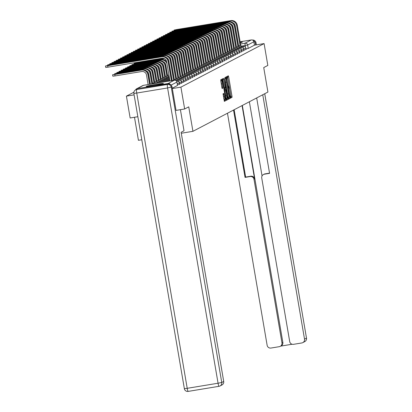 <?xml version="1.0" encoding="UTF-8"?>
<svg xmlns="http://www.w3.org/2000/svg" width="412" height="412" viewBox="0 0 412 412"><rect width="100%" height="100%" fill="white"/><g stroke="black" fill="none" stroke-linecap="round" stroke-linejoin="round"><path stroke-width="0.62" d="M230.375 97.392L230.596 98.097L232.033 97.345L231.982 96.197L228.665 76.807L228.356 75.798L226.914 76.55L227.357 77.961A3.502 0.464 80.6 0 1 227.378 77.956A3.502 0.464 80.6 0 1 228.382 81.185L228.655 82.797A3.502 0.464 80.6 0 1 228.815 86.474L228.66 87.375L229.072 87.983A3.502 0.464 80.6 0 1 229.093 87.972A3.502 0.464 80.6 0 1 230.092 91.201L230.37 92.818A3.502 0.464 80.6 0 1 230.524 96.49L230.375 97.392M240.263 42.74A8.693 0.376 -9.7 0 0 242.261 42.199A8.693 0.376 -9.7 0 0 242.328 42.137A8.693 0.376 -9.7 0 0 240.181 42.251M163.343 83.523A8.693 0.376 -9.7 0 0 163.41 83.461A8.693 0.376 -9.7 0 0 155.345 84.46A8.693 0.376 -9.7 0 0 146.337 86.329A8.693 0.376 -9.7 0 0 146.27 86.391A8.693 0.376 -9.7 0 0 154.33 85.392A8.693 0.376 -9.7 0 0 163.343 83.523M223.067 93.766L224.36 101.362L225.956 100.528L225.905 99.38L222.279 78.98L220.683 79.815L221.852 87.535L222.166 88.544L222.856 88.183L222.248 83.775A2.925 0.386 80.6 0 1 222.13 80.7A2.925 0.386 80.6 0 1 222.969 83.399L225.153 96.166A2.925 0.386 80.6 0 1 225.266 99.24A2.925 0.386 80.6 0 1 224.432 96.542L223.752 93.406L223.067 93.766M264.092 43.584L267.826 65.431L263.732 67.573L267.918 92.051L192.929 131.32L188.742 106.842L184.648 108.984L180.914 87.143L264.092 43.584L254.446 45.176L253.864 41.777L247.643 45.037L241.128 46.206M228.238 98.159L228.552 99.168L230.148 98.334L230.102 97.186L226.471 76.781L224.875 77.616L224.926 78.764L228.238 98.159M226.301 99.956L228.052 99.431L226.461 100.265M222.779 79.531L223.778 79.367L223.464 78.357L222.779 78.718L222.83 79.861L226.456 100.265M223.778 79.367L225.122 87.231L225.436 88.24L225.894 88.003L224.633 78.568L228.052 99.431M137.845 116.709L130.146 117.976L126.412 96.135L133.869 92.231M134.487 117.26L138.427 140.312L141.785 139.756M170.326 84.434A2.23 2.209 -117.6 0 0 168.132 83.497L137.284 88.585A2.23 2.209 -117.6 0 0 135.641 89.857M134.111 94.863L126.412 96.135M184.648 108.984L176.094 110.395M180.914 87.143L172.314 88.559M240.098 41.787L251.31 39.938A2.23 2.209 62.4 0 1 253.864 41.777M192.929 131.32L181.285 133.241M177.402 84.82L179.653 84.336L179.447 83.126L177.196 83.61M179.544 83.698L181.795 83.214L181.589 82.009L179.241 82.503M181.687 82.575L183.943 82.091L183.737 80.886L181.388 81.38M183.829 81.452L186.085 80.968L185.879 79.763L183.531 80.263M185.977 80.33L188.227 79.846L188.021 78.641L185.673 79.14M188.119 79.207L190.37 78.723L190.164 77.518L187.815 78.017M190.262 78.084L192.512 77.6L192.306 76.395L189.958 76.895M192.404 76.962L194.66 76.478L194.449 75.272L192.105 75.772M194.546 75.839L196.802 75.355L196.596 74.15L194.248 74.649M196.689 74.716L198.945 74.237L198.738 73.027L196.39 73.527M198.836 73.594L201.087 73.115L200.881 71.904L198.532 72.404M200.979 72.471L203.229 71.992L203.023 70.782L200.675 71.281M203.121 71.348L205.372 70.869L205.166 69.659L202.817 70.158M205.264 70.231L207.519 69.746L207.313 68.536L204.965 69.036M207.406 69.108L209.662 68.624L209.456 67.413L207.107 67.913M209.553 67.985L211.804 67.501L211.598 66.296L209.25 66.79M211.696 66.862L213.946 66.378L213.74 65.173L211.392 65.668M213.838 65.74L216.089 65.256L215.883 64.051L213.534 64.55M215.981 64.617L218.231 64.133L218.025 62.928L215.682 63.427M218.123 63.494L220.379 63.01L220.173 61.805L217.824 62.305M220.266 62.372L222.521 61.888L222.315 60.682L219.967 61.182M222.413 61.249L224.664 60.765L224.458 59.56L222.109 60.059M224.555 60.126L226.806 59.642L226.6 58.437L224.252 58.937M226.698 59.004L228.948 58.525L228.742 57.314L226.394 57.814M228.84 57.881L231.096 57.402L230.89 56.192L228.542 56.691M230.983 56.758L233.238 56.279L233.032 55.069L230.684 55.569M233.13 55.635L235.381 55.157L235.175 53.946L232.826 54.446M235.273 54.518L237.523 54.034L237.317 52.824L234.969 53.323M237.415 53.395L239.666 52.911L239.46 51.701L237.111 52.2M239.557 52.273L241.808 51.788L241.602 50.578L239.259 51.078M241.7 51.15L243.956 50.666L243.75 49.461L241.401 49.955M243.842 50.027L246.098 49.543L245.892 48.338L243.543 48.832M172.257 88.214L177.49 85.449M254.446 45.176L248.225 48.436L245.99 48.904M227.965 79.248L227.419 76.287M230.457 97.783L230.941 97.526L230.627 94.837M229.675 89.265L228.918 84.815M225.786 78.501L225.539 77.271M228.397 98.859L229.062 98.514L228.964 97.103M229.742 96.902L226.801 79.073L226.379 78.471A3.502 0.464 80.6 0 0 226.538 82.148L228.526 93.781A3.502 0.464 80.6 0 0 229.53 97.011A3.502 0.464 80.6 0 0 229.546 97.005L229.742 96.902M225.189 80.309A3.502 0.464 80.6 0 1 225.292 78.651L226.574 78.373M227.851 95.898A3.502 0.464 80.6 0 0 228.439 97.191A3.502 0.464 80.6 0 0 228.459 97.186L229.51 97.011M224.277 88.348L225.431 88.24L224.344 88.42M225.173 88.281L225.405 89.631M226.863 98.169L226.914 98.463L228.006 98.283M226.518 95.393A2.925 0.386 80.6 0 0 227.357 98.092A2.925 0.386 80.6 0 0 227.239 95.012L226.152 89.507L225.699 89.744L225.75 90.892L226.518 95.393L225.508 95.558M225.812 97.32A2.925 0.386 80.6 0 0 226.265 98.272L227.357 98.092M225.076 89.687L226.152 89.507L224.571 90.058M226.96 99.611L226.914 98.463M223.726 98.473A2.925 0.386 80.6 0 0 224.18 99.421L225.266 99.24M222.13 80.7L221.043 80.881A2.925 0.386 80.6 0 0 220.93 82.127M221.61 80.788L221.342 79.465M224.205 101.053L224.864 100.708L224.777 99.323M218.221 49.291A2.23 0.294 80.6 0 0 218.169 50.109M213.313 36.302A4.182 4.141 62.4 0 1 213.689 36.591M216.295 38.043A5.629 5.572 -117.6 0 0 215.97 37.245M215.924 35.859A5.629 5.572 -117.6 0 0 215.574 35.468M241.278 46.85A2.23 0.294 80.6 0 0 240.737 45.305A2.23 0.294 80.6 0 0 240.721 45.31L237.271 25.235A5.629 5.572 -117.6 0 0 230.818 20.6L176.913 29.494L174.07 30.091L176.279 29.824L176.372 30.354M238.543 46.35A2.23 0.294 -99.4 0 1 238.636 45.897L240.072 45.655L236.637 25.565A5.629 5.572 -117.6 0 0 230.184 20.93L176.279 29.824M232.785 22.66A4.182 4.141 62.4 0 1 235.221 25.802L238.656 45.886M240.072 45.655L240.052 45.665A2.23 0.294 80.6 0 0 240.016 47.061M216.079 50.413A2.23 0.294 80.6 0 0 216.027 51.232M211.171 37.42A4.182 4.141 62.4 0 1 211.547 37.713M214.152 39.166A5.629 5.572 -117.6 0 0 213.828 38.362M213.782 36.982A5.629 5.572 -117.6 0 0 213.431 36.591M213.931 51.536A2.23 0.294 80.6 0 0 213.885 52.355M209.028 38.543A4.182 4.141 62.4 0 1 209.404 38.836M212.01 40.288A5.629 5.572 -117.6 0 0 211.686 39.485M211.634 38.105A5.629 5.572 -117.6 0 0 211.289 37.713M242.065 105.59L254.611 178.983L254.003 179.302L281.963 342.846L282.843 342.387A3.342 3.311 62.4 0 1 281.123 345.889L280.242 346.348A3.342 3.311 -117.6 0 0 281.963 342.846M254.003 179.302A3.342 3.311 -117.6 0 0 250.172 176.547L250.779 176.228A3.342 3.311 62.4 0 1 254.611 178.983M233.537 110.05L245.047 177.392L250.172 176.547M227.47 113.233L267.136 345.292A3.342 3.311 -117.6 0 0 270.967 348.047L279.254 346.683A3.342 3.311 -117.6 0 0 280.242 346.348M263.464 174.523L264.066 174.204A3.342 3.311 62.4 0 1 265.055 173.874L264.452 174.188A3.342 3.311 -117.6 0 0 261.744 178.025L289.703 341.569A3.342 3.311 -117.6 0 0 293.535 344.324L301.821 342.959A3.342 3.311 -117.6 0 0 304.525 339.122L306.492 338.098L264.72 93.725M280.654 346.132L292.103 344.247M264.452 174.188L269.577 173.344L256.686 97.932M262.753 94.755L304.525 339.122M256.367 44.862L256.022 42.833L255.28 43.219L255.579 44.99M255.28 43.219A3.342 3.311 -117.6 0 0 253.401 40.742M242.338 105.446L282.843 342.387M262.053 175.96L249.368 101.764M265.055 173.874L269.541 173.133M234.145 109.736L245.655 177.078L250.779 176.228M245.655 177.078L245.047 177.392M180.415 109.685L184.02 130.758L181.12 132.278L223.711 381.445A3.342 3.311 62.4 0 1 221.991 384.942L220.029 385.972A3.342 3.311 -117.6 0 0 221.749 382.47L223.711 381.445M168.184 84.063L136.593 89.543L167.442 84.455L168.184 84.063A3.342 3.311 62.4 0 1 172.02 86.819L176.053 110.416M184.36 388.64L133.859 93.4A3.342 3.342 0 0 1 135.605 89.873A3.342 3.311 -117.6 0 0 133.885 93.375L136.743 93.05L187.213 388.315L218.066 383.227L167.591 87.962L136.743 93.05A3.342 0.443 80.6 0 1 136.593 89.543A3.342 3.311 -117.6 0 0 135.605 89.873L136.346 89.486A3.342 3.311 62.4 0 1 137.335 89.157M239.135 47.972A2.23 0.294 80.6 0 0 238.594 46.427A2.23 0.294 80.6 0 0 238.579 46.432L235.128 26.358A5.629 5.572 -117.6 0 0 228.675 21.723L174.77 30.617L171.928 31.214L174.137 30.946L174.23 31.477M236.4 47.473A2.23 0.294 -99.4 0 1 236.488 47.02L237.93 46.772L234.495 26.687A5.629 5.572 -117.6 0 0 228.042 22.052L174.137 30.946M230.643 23.783A4.182 4.141 62.4 0 1 233.079 26.924L236.509 47.009M237.93 46.772L237.909 46.788A2.23 0.294 80.6 0 0 237.873 48.183M236.993 49.095A2.23 0.294 80.6 0 0 236.447 47.55L232.981 27.48A5.629 5.572 -117.6 0 0 226.528 22.845L172.628 31.739L169.785 32.337L171.995 32.069L172.082 32.594M234.258 48.595A2.23 0.294 -99.4 0 1 234.346 48.142L235.782 47.895L232.353 27.81A5.629 5.572 -117.6 0 0 225.9 23.175L171.995 32.069M228.495 24.905A4.182 4.141 62.4 0 1 230.931 28.042L234.366 48.132M235.782 47.895L235.762 47.91A2.23 0.294 80.6 0 0 235.731 49.301M211.789 52.659A2.23 0.294 80.6 0 0 211.742 53.478M206.886 39.665A4.182 4.141 62.4 0 1 207.262 39.959M209.868 41.411A5.629 5.572 -117.6 0 0 209.538 40.608M209.492 39.228A5.629 5.572 -117.6 0 0 209.142 38.836M209.646 53.781A2.23 0.294 80.6 0 0 209.595 54.6M204.743 40.788A4.182 4.141 62.4 0 1 205.114 41.082M207.725 42.534A5.629 5.572 -117.6 0 0 207.396 41.73M207.349 40.35A5.629 5.572 -117.6 0 0 206.999 39.959M207.504 54.904A2.23 0.294 80.6 0 0 207.452 55.723M202.596 41.911A4.182 4.141 62.4 0 1 202.972 42.204M205.578 43.657A5.629 5.572 -117.6 0 0 205.253 42.853M205.207 41.473A5.629 5.572 -117.6 0 0 204.857 41.082M234.85 50.218A2.23 0.294 80.6 0 0 234.304 48.673L230.838 28.603A5.629 5.572 -117.6 0 0 224.386 23.968L170.486 32.862L167.643 33.46L169.852 33.192L169.94 33.717M232.116 49.718A2.23 0.294 -99.4 0 1 232.203 49.265L233.64 49.018L230.205 28.933A5.629 5.572 -117.6 0 0 223.757 24.298L169.852 33.192M226.353 26.028A4.182 4.141 62.4 0 1 228.789 29.164L232.224 49.255L233.619 49.028A2.23 0.294 80.6 0 0 233.589 50.424M232.703 51.34A2.23 0.294 80.6 0 0 232.162 49.795L228.696 29.726A5.629 5.572 -117.6 0 0 222.243 25.091L168.338 33.985L165.495 34.582L167.71 34.314L167.797 34.84M229.968 50.841A2.23 0.294 -99.4 0 1 230.061 50.388L231.498 50.14L228.063 30.055A5.629 5.572 -117.6 0 0 221.61 25.42L167.71 34.314M224.21 27.151A4.182 4.141 62.4 0 1 226.646 30.287L230.081 50.377M231.498 50.14L231.477 50.151A2.23 0.294 80.6 0 0 231.446 51.546M230.56 52.463A2.23 0.294 80.6 0 0 230.02 50.918A2.23 0.294 80.6 0 0 230.009 50.923L226.554 30.849A5.629 5.572 -117.6 0 0 220.101 26.213L166.196 35.108L163.353 35.705L165.562 35.437L165.655 35.962M227.826 51.964A2.23 0.294 -99.4 0 1 227.918 51.51L229.355 51.263L225.92 31.178A5.629 5.572 -117.6 0 0 219.467 26.543L165.562 35.437M222.068 28.273A4.182 4.141 62.4 0 1 224.504 31.41L227.939 51.5M229.355 51.263L229.335 51.273A2.23 0.294 80.6 0 0 229.299 52.669M205.361 56.027A2.23 0.294 80.6 0 0 205.31 56.846M200.453 43.033A4.182 4.141 62.4 0 1 200.829 43.327M203.435 44.779A5.629 5.572 -117.6 0 0 203.111 43.976M203.065 42.596A5.629 5.572 -117.6 0 0 202.714 42.204M228.418 53.586A2.23 0.294 80.6 0 0 227.877 52.041A2.23 0.294 80.6 0 0 227.862 52.046L224.411 31.971A5.629 5.572 -117.6 0 0 217.958 27.336L164.053 36.23L161.21 36.828L163.42 36.56L163.513 37.085M225.683 53.086A2.23 0.294 -99.4 0 1 225.771 52.633L227.213 52.386L223.778 32.301A5.629 5.572 -117.6 0 0 217.325 27.666L163.42 36.56M219.926 29.396A4.182 4.141 62.4 0 1 222.362 32.533L225.791 52.623M227.213 52.386L227.192 52.396A2.23 0.294 80.6 0 0 227.156 53.792M203.214 57.15A2.23 0.294 80.6 0 0 203.168 57.968M198.311 44.156A4.182 4.141 62.4 0 1 198.687 44.45M201.293 45.902A5.629 5.572 -117.6 0 0 200.968 45.099M200.922 43.718A5.629 5.572 -117.6 0 0 200.572 43.327M226.276 54.708A2.23 0.294 80.6 0 0 225.735 53.163L222.264 33.089A5.629 5.572 -117.6 0 0 215.816 28.459L161.911 37.348L159.068 37.945L161.277 37.683L161.37 38.208M223.541 54.209A2.23 0.294 -99.4 0 1 223.628 53.756L225.065 53.509L221.635 33.424A5.629 5.572 -117.6 0 0 215.182 28.788L161.277 37.683M217.783 30.519A4.182 4.141 62.4 0 1 220.219 33.655L223.649 53.74M223.628 53.756L225.045 53.519A2.23 0.294 80.6 0 0 225.014 54.914M201.071 58.272A2.23 0.294 80.6 0 0 201.025 59.091M196.169 45.279A4.182 4.141 62.4 0 1 196.545 45.572M199.15 47.025A5.629 5.572 -117.6 0 0 198.826 46.221M198.775 44.841A5.629 5.572 -117.6 0 0 198.424 44.45M224.133 55.831A2.23 0.294 80.6 0 0 223.587 54.286L220.121 34.211A5.629 5.572 -117.6 0 0 213.668 29.576L159.768 38.471L156.926 39.068L159.135 38.805L159.223 39.331M221.398 55.332A2.23 0.294 -99.4 0 1 221.486 54.873L222.923 54.631L219.493 34.546A5.629 5.572 -117.6 0 0 213.04 29.911L159.135 38.805M215.636 31.642A4.182 4.141 62.4 0 1 218.072 34.778L221.507 54.863M222.923 54.631L222.902 54.642A2.23 0.294 80.6 0 0 222.871 56.037M198.929 59.395A2.23 0.294 80.6 0 0 198.878 60.214M194.026 46.401A4.182 4.141 62.4 0 1 194.402 46.695M197.008 48.147A5.629 5.572 -117.6 0 0 196.678 47.344M196.632 45.959A5.629 5.572 -117.6 0 0 196.282 45.572M221.986 56.954A2.23 0.294 80.6 0 0 221.445 55.409A2.23 0.294 80.6 0 0 221.435 55.414L217.979 35.334A5.629 5.572 -117.6 0 0 211.526 30.699L157.621 39.593L154.778 40.191L156.993 39.928L157.08 40.453M219.256 56.454A2.23 0.294 -99.4 0 1 219.344 55.996L220.78 55.754L217.345 35.669A5.629 5.572 -117.6 0 0 210.898 31.034L156.993 39.928M213.493 32.764A4.182 4.141 62.4 0 1 215.929 35.901L219.364 55.986M220.78 55.754L220.76 55.764A2.23 0.294 80.6 0 0 220.729 57.16M196.787 60.518A2.23 0.294 80.6 0 0 196.735 61.337M191.884 47.524A4.182 4.141 62.4 0 1 192.255 47.818M194.866 49.265A5.629 5.572 -117.6 0 0 194.536 48.467M194.49 47.081A5.629 5.572 -117.6 0 0 194.14 46.695M219.843 58.077A2.23 0.294 80.6 0 0 219.302 56.532A2.23 0.294 80.6 0 0 219.292 56.532L215.837 36.457A5.629 5.572 -117.6 0 0 209.384 31.822L155.478 40.716L152.636 41.313L154.85 41.051L154.938 41.576M217.109 57.577A2.23 0.294 -99.4 0 1 217.201 57.119L218.638 56.877L215.203 36.792A5.629 5.572 -117.6 0 0 208.75 32.157L154.85 41.051M211.351 33.887A4.182 4.141 62.4 0 1 213.787 37.023L217.222 57.108M218.638 56.877L218.618 56.887A2.23 0.294 80.6 0 0 218.587 58.283M194.644 61.64A2.23 0.294 80.6 0 0 194.593 62.459M189.736 48.647A4.182 4.141 62.4 0 1 190.112 48.94M192.718 50.388A5.629 5.572 -117.6 0 0 192.394 49.589M192.347 48.204A5.629 5.572 -117.6 0 0 191.997 47.813M217.701 59.194A2.23 0.294 80.6 0 0 217.16 57.654L213.694 37.58A5.629 5.572 -117.6 0 0 207.241 32.945L153.336 41.839L150.493 42.436L152.703 42.168L152.795 42.699M214.966 58.695A2.23 0.294 -99.4 0 1 215.059 58.241L216.496 57.999L213.061 37.909A5.629 5.572 -117.6 0 0 206.608 33.274L152.703 42.168M209.208 35.005A4.182 4.141 62.4 0 1 211.644 38.146L215.079 58.231M216.496 57.999L216.475 58.01A2.23 0.294 80.6 0 0 216.439 59.405M192.502 62.758A2.23 0.294 80.6 0 0 192.45 63.577M187.594 49.77A4.182 4.141 62.4 0 1 187.97 50.063M190.576 51.51A5.629 5.572 -117.6 0 0 190.251 50.712M190.205 49.327A5.629 5.572 -117.6 0 0 189.855 48.935M215.558 60.317A2.23 0.294 80.6 0 0 215.018 58.777L211.552 38.702A5.629 5.572 -117.6 0 0 205.099 34.067L151.194 42.961L148.351 43.559L150.56 43.291L150.653 43.821M212.824 59.817A2.23 0.294 -99.4 0 1 212.911 59.364L214.353 59.122L210.918 39.032A5.629 5.572 -117.6 0 0 204.465 34.397L150.56 43.291M207.066 36.127A4.182 4.141 62.4 0 1 209.502 39.269L212.932 59.354M212.911 59.364L214.333 59.132A2.23 0.294 80.6 0 0 214.297 60.528M190.354 63.881A2.23 0.294 80.6 0 0 190.308 64.699M185.452 50.892A4.182 4.141 62.4 0 1 185.827 51.181M188.433 52.633A5.629 5.572 -117.6 0 0 188.109 51.835M188.057 50.449A5.629 5.572 -117.6 0 0 187.712 50.058M213.416 61.44A2.23 0.294 80.6 0 0 212.87 59.895A2.23 0.294 80.6 0 0 212.86 59.9L209.404 39.825A5.629 5.572 -117.6 0 0 202.956 35.19L149.051 44.084L146.208 44.681L148.418 44.414L148.511 44.944M210.681 60.94A2.23 0.294 -99.4 0 1 210.769 60.487L212.206 60.245L208.776 40.155A5.629 5.572 -117.6 0 0 202.323 35.52L148.418 44.414M204.918 37.25A4.182 4.141 62.4 0 1 207.36 40.391L210.79 60.476M212.206 60.245L212.185 60.255A2.23 0.294 80.6 0 0 212.154 61.651M188.212 65.003A2.23 0.294 80.6 0 0 188.166 65.822M183.309 52.015A4.182 4.141 62.4 0 1 183.685 52.303M186.291 53.756A5.629 5.572 -117.6 0 0 185.961 52.957M185.915 51.572A5.629 5.572 -117.6 0 0 185.565 51.181M211.274 62.562A2.23 0.294 80.6 0 0 210.728 61.017A2.23 0.294 80.6 0 0 210.717 61.022L207.262 40.948A5.629 5.572 -117.6 0 0 200.809 36.313L146.909 45.207L144.066 45.804L146.275 45.536L146.363 46.067M208.539 62.063A2.23 0.294 -99.4 0 1 208.627 61.609L210.063 61.367L206.628 41.277A5.629 5.572 -117.6 0 0 200.18 36.642L146.275 45.536M202.776 38.373A4.182 4.141 62.4 0 1 205.212 41.514L208.647 61.599M210.063 61.367L210.043 61.378A2.23 0.294 80.6 0 0 210.012 62.773M186.07 66.126A2.23 0.294 80.6 0 0 186.018 66.945M181.167 53.138A4.182 4.141 62.4 0 1 181.543 53.426M184.149 54.878A5.629 5.572 -117.6 0 0 183.819 54.075M183.773 52.695A5.629 5.572 -117.6 0 0 183.422 52.303M209.126 63.685A2.23 0.294 80.6 0 0 208.585 62.14L205.119 42.07A5.629 5.572 -117.6 0 0 198.666 37.435L144.761 46.329L141.919 46.927L144.133 46.659L144.221 47.189M206.391 63.185A2.23 0.294 -99.4 0 1 206.484 62.732L207.921 62.49L204.486 42.4A5.629 5.572 -117.6 0 0 198.033 37.765L144.133 46.659M200.634 39.495A4.182 4.141 62.4 0 1 203.07 42.637L206.505 62.722M207.921 62.49L207.9 62.5A2.23 0.294 80.6 0 0 207.869 63.896M183.927 67.249A2.23 0.294 80.6 0 0 183.876 68.068M179.019 54.255A4.182 4.141 62.4 0 1 179.395 54.549M182.001 56.001A5.629 5.572 -117.6 0 0 181.677 55.198M181.63 53.818A5.629 5.572 -117.6 0 0 181.28 53.426M206.984 64.808A2.23 0.294 80.6 0 0 206.443 63.263L202.977 43.193A5.629 5.572 -117.6 0 0 196.524 38.558L142.619 47.452L139.776 48.05L141.986 47.782L142.078 48.307M204.249 64.308A2.23 0.294 -99.4 0 1 204.342 63.855L205.779 63.608L202.344 43.523A5.629 5.572 -117.6 0 0 195.891 38.888L141.986 47.782M198.491 40.618A4.182 4.141 62.4 0 1 200.927 43.754L204.362 63.845M205.779 63.608L205.758 63.623A2.23 0.294 80.6 0 0 205.722 65.014M181.785 68.371A2.23 0.294 80.6 0 0 181.733 69.19M176.877 55.378A4.182 4.141 62.4 0 1 177.253 55.672M179.859 57.124A5.629 5.572 -117.6 0 0 179.534 56.32M179.488 54.94A5.629 5.572 -117.6 0 0 179.138 54.549M204.841 65.93A2.23 0.294 80.6 0 0 204.3 64.385A2.23 0.294 80.6 0 0 204.285 64.39L200.835 44.316A5.629 5.572 -117.6 0 0 194.382 39.681L140.477 48.575L137.634 49.172L139.843 48.904L139.936 49.43M202.107 65.431A2.23 0.294 -99.4 0 1 202.194 64.978L203.636 64.73L200.201 44.645A5.629 5.572 -117.6 0 0 193.748 40.01L139.843 48.904M196.349 41.741A4.182 4.141 62.4 0 1 198.785 44.877L202.215 64.967M203.636 64.73L203.616 64.741A2.23 0.294 80.6 0 0 203.58 66.136M179.637 69.494A2.23 0.294 80.6 0 0 179.591 70.313M174.734 56.501A4.182 4.141 62.4 0 1 175.11 56.794M177.716 58.246A5.629 5.572 -117.6 0 0 177.392 57.443M177.345 56.063A5.629 5.572 -117.6 0 0 176.995 55.672M202.699 67.053A2.23 0.294 80.6 0 0 202.158 65.508A2.23 0.294 80.6 0 0 202.143 65.513L198.687 45.438A5.629 5.572 -117.6 0 0 192.239 40.803L138.334 49.697L135.491 50.295L137.701 50.027L137.793 50.552M199.964 66.553A2.23 0.294 -99.4 0 1 200.052 66.1L201.489 65.853L198.059 45.768A5.629 5.572 -117.6 0 0 191.606 41.133L137.701 50.027M194.207 42.863A4.182 4.141 62.4 0 1 196.642 46L200.072 66.09M201.489 65.853L201.468 65.863A2.23 0.294 80.6 0 0 201.437 67.259M177.495 70.617A2.23 0.294 80.6 0 0 177.448 71.436M172.592 57.623A4.182 4.141 62.4 0 1 172.968 57.917M175.574 59.369A5.629 5.572 -117.6 0 0 175.249 58.566M175.198 57.186A5.629 5.572 -117.6 0 0 174.848 56.794M200.556 68.176A2.23 0.294 80.6 0 0 200.011 66.631L196.545 46.561A5.629 5.572 -117.6 0 0 190.092 41.926L136.192 50.82L133.349 51.418L135.558 51.15L135.646 51.675M197.822 67.676A2.23 0.294 -99.4 0 1 197.909 67.223L199.346 66.976L195.916 46.891A5.629 5.572 -117.6 0 0 189.463 42.256L135.558 51.15M192.059 43.986A4.182 4.141 62.4 0 1 194.495 47.123L197.93 67.213M199.346 66.976L199.326 66.986A2.23 0.294 80.6 0 0 199.295 68.382M175.352 71.74A2.23 0.294 80.6 0 0 175.301 72.558M170.45 58.746A4.182 4.141 62.4 0 1 170.826 59.04M173.431 60.492A5.629 5.572 -117.6 0 0 173.102 59.689M173.055 58.308A5.629 5.572 -117.6 0 0 172.705 57.917M198.409 69.298A2.23 0.294 80.6 0 0 197.868 67.753L194.402 47.684A5.629 5.572 -117.6 0 0 187.949 43.049L134.044 51.943L131.201 52.54L133.416 52.273L133.503 52.798M195.679 68.799A2.23 0.294 -99.4 0 1 195.767 68.346L197.204 68.098L193.769 48.013A5.629 5.572 -117.6 0 0 187.321 43.378L133.416 52.273M189.917 45.109A4.182 4.141 62.4 0 1 192.352 48.245L195.788 68.335L197.183 68.109A2.23 0.294 80.6 0 0 197.152 69.504M137.428 62.3L138.37 62.155L138.463 62.681M173.21 72.862A2.23 0.294 80.6 0 0 173.158 73.681M168.307 59.869A4.182 4.141 62.4 0 1 168.678 60.162M162.107 58.236L138.37 62.155M171.289 61.615A5.629 5.572 -117.6 0 0 170.959 60.811M170.913 59.431A5.629 5.572 -117.6 0 0 170.563 59.04M196.267 70.421A2.23 0.294 80.6 0 0 195.726 68.876L192.26 48.801A5.629 5.572 -117.6 0 0 185.807 44.172L131.902 53.06L129.059 53.658L131.274 53.395L131.361 53.921M193.532 69.922A2.23 0.294 -99.4 0 1 193.625 69.468L195.061 69.221L191.626 49.136A5.629 5.572 -117.6 0 0 185.173 44.501L131.274 53.395M187.774 46.232A4.182 4.141 62.4 0 1 190.21 49.368L193.645 69.453M195.061 69.221L195.041 69.231A2.23 0.294 80.6 0 0 195.01 70.627M163.991 58.489A5.629 5.572 -117.6 0 0 163.513 58.545L136.861 62.943L134.018 63.541L136.228 63.278L136.321 63.803M171.068 73.985A2.23 0.294 80.6 0 0 171.016 74.804M165.48 60.61A4.182 4.141 62.4 0 1 166.536 61.285M164.785 58.895A5.629 5.572 -117.6 0 0 162.879 58.88L136.228 63.278M169.141 62.737A5.629 5.572 -117.6 0 0 168.817 61.934M168.771 60.554A5.629 5.572 -117.6 0 0 168.42 60.162M194.124 71.544A2.23 0.294 80.6 0 0 193.583 69.999A2.23 0.294 80.6 0 0 193.568 70.004L190.117 49.924A5.629 5.572 -117.6 0 0 183.664 45.289L129.759 54.183L126.917 54.781L129.126 54.518L129.219 55.043M191.389 71.044A2.23 0.294 -99.4 0 1 191.482 70.591L192.919 70.344L189.484 50.259A5.629 5.572 -117.6 0 0 183.031 45.624L129.126 54.518M185.632 47.354A4.182 4.141 62.4 0 1 188.068 50.491L191.503 70.576M192.919 70.344L192.898 70.354A2.23 0.294 80.6 0 0 192.862 71.75M166.628 61.671A5.629 5.572 -117.6 0 0 161.37 59.668L134.719 64.066L131.876 64.663L134.085 64.401L134.178 64.926M168.925 75.108A2.23 0.294 80.6 0 0 168.92 76.467M167.447 75.762A2.23 0.294 -99.4 0 1 167.535 75.308L168.915 75.072M163.337 61.733A4.182 4.141 62.4 0 1 165.773 64.869L167.555 75.298M166.999 63.86A5.629 5.572 -117.6 0 0 160.737 60.003L134.085 64.401M191.982 72.666A2.23 0.294 80.6 0 0 191.441 71.121A2.23 0.294 80.6 0 0 191.425 71.127L187.975 51.047A5.629 5.572 -117.6 0 0 181.522 46.412L127.617 55.306L124.774 55.903L126.984 55.641L127.076 56.166M189.247 72.167A2.23 0.294 -99.4 0 1 189.335 71.709L190.777 71.467L187.342 51.382A5.629 5.572 -117.6 0 0 180.889 46.747L126.984 55.641M183.489 48.477A4.182 4.141 62.4 0 1 185.925 51.613L189.355 71.698M190.777 71.467L190.756 71.477A2.23 0.294 80.6 0 0 190.72 72.873M168.034 77.384A2.23 0.294 80.6 0 0 167.493 75.839A2.23 0.294 80.6 0 0 167.483 75.844L165.681 65.426A5.629 5.572 -117.6 0 0 159.228 60.791L132.576 65.189L129.734 65.786L131.943 65.523L132.031 66.049M165.305 76.884A2.23 0.294 -99.4 0 1 165.392 76.431L166.829 76.184L165.047 65.76A5.629 5.572 -117.6 0 0 158.594 61.125L131.943 65.523M166.829 76.184L166.808 76.194A2.23 0.294 80.6 0 0 166.778 77.59M161.195 62.856A4.182 4.141 62.4 0 1 163.631 65.992L165.413 76.421M189.839 73.789A2.23 0.294 80.6 0 0 189.293 72.244L185.827 52.169A5.629 5.572 -117.6 0 0 179.38 47.535L125.475 56.429L122.632 57.026L124.841 56.763L124.934 57.289M187.105 73.29A2.23 0.294 -99.4 0 1 187.192 72.831L188.629 72.589L185.199 52.504A5.629 5.572 -117.6 0 0 178.746 47.869L124.841 56.763M181.342 49.6A4.182 4.141 62.4 0 1 183.783 52.736L187.213 72.821L188.608 72.6A2.23 0.294 80.6 0 0 188.578 73.995M165.892 78.507A2.23 0.294 80.6 0 0 165.351 76.962L163.538 66.548A5.629 5.572 -117.6 0 0 157.085 61.913L130.429 66.311L127.586 66.909L129.801 66.641L129.888 67.171M163.157 78.007A2.23 0.294 -99.4 0 1 163.25 77.554L164.687 77.307L162.905 66.883A5.629 5.572 -117.6 0 0 156.452 62.248L129.801 66.641M164.687 77.307L164.666 77.317A2.23 0.294 80.6 0 0 164.635 78.713M159.053 63.978A4.182 4.141 62.4 0 1 161.489 67.115L163.27 77.544M187.697 74.907A2.23 0.294 80.6 0 0 187.151 73.367L183.685 53.292A5.629 5.572 -117.6 0 0 177.232 48.657L123.332 57.551L120.489 58.149L122.699 57.881L122.786 58.411M184.962 74.407A2.23 0.294 -99.4 0 1 185.05 73.954L186.487 73.712L183.052 53.622A5.629 5.572 -117.6 0 0 176.604 48.992L122.699 57.881M179.199 50.722A4.182 4.141 62.4 0 1 181.635 53.859L185.07 73.944M186.487 73.712L186.466 73.722A2.23 0.294 80.6 0 0 186.435 75.118M163.749 79.629A2.23 0.294 80.6 0 0 163.209 78.084A2.23 0.294 80.6 0 0 163.193 78.089L161.391 67.671A5.629 5.572 -117.6 0 0 154.938 63.036L128.286 67.434L125.444 68.031L127.658 67.764L127.746 68.294M161.015 79.13A2.23 0.294 -99.4 0 1 161.107 78.677L162.544 78.429L160.762 68.001A5.629 5.572 -117.6 0 0 154.309 63.366L127.658 67.764M156.905 65.096A4.182 4.141 62.4 0 1 159.341 68.237L161.128 78.666L162.524 78.44A2.23 0.294 80.6 0 0 162.488 79.835M185.549 76.029A2.23 0.294 80.6 0 0 185.009 74.49A2.23 0.294 80.6 0 0 184.998 74.49L181.543 54.415A5.629 5.572 -117.6 0 0 175.09 49.78L121.185 58.674L118.342 59.271L120.556 59.004L120.644 59.534M182.815 75.53A2.23 0.294 -99.4 0 1 182.907 75.077L184.344 74.835L180.909 54.745A5.629 5.572 -117.6 0 0 174.456 50.109L120.556 59.004M177.057 51.84A4.182 4.141 62.4 0 1 179.493 54.981L182.928 75.066M184.344 74.835L184.324 74.845A2.23 0.294 80.6 0 0 184.293 76.241M161.607 80.752A2.23 0.294 80.6 0 0 161.066 79.207A2.23 0.294 80.6 0 0 161.051 79.212L159.248 68.794A5.629 5.572 -117.6 0 0 152.795 64.159L126.144 68.557L123.301 69.154L125.511 68.886L125.603 69.417M158.872 80.252A2.23 0.294 -99.4 0 1 158.96 79.799L160.402 79.552L158.615 69.123A5.629 5.572 -117.6 0 0 152.167 64.488L125.511 68.886M160.402 79.552L160.381 79.562A2.23 0.294 80.6 0 0 160.345 80.958M154.763 66.219A4.182 4.141 62.4 0 1 157.199 69.36L158.981 79.789M183.407 77.152A2.23 0.294 80.6 0 0 182.866 75.607A2.23 0.294 80.6 0 0 182.856 75.612L179.4 55.538A5.629 5.572 -117.6 0 0 172.947 50.903L119.042 59.797L116.199 60.394L118.409 60.126L118.502 60.657M180.672 76.653A2.23 0.294 -99.4 0 1 180.765 76.199L182.202 75.957L178.767 55.867A5.629 5.572 -117.6 0 0 172.314 51.232L118.409 60.126M174.915 52.963A4.182 4.141 62.4 0 1 177.351 56.104L180.786 76.189M182.202 75.957L182.181 75.968A2.23 0.294 80.6 0 0 182.145 77.363M159.465 81.875A2.23 0.294 80.6 0 0 158.919 80.33A2.23 0.294 80.6 0 0 158.908 80.335L157.106 69.916A5.629 5.572 -117.6 0 0 150.653 65.281L124.002 69.68L121.159 70.277L123.368 70.009L123.461 70.54M156.73 81.375A2.23 0.294 -99.4 0 1 156.817 80.922L158.254 80.675L156.472 70.246A5.629 5.572 -117.6 0 0 150.02 65.611L123.368 70.009M158.254 80.675L158.234 80.685A2.23 0.294 80.6 0 0 158.203 82.081M152.62 67.341A4.182 4.141 62.4 0 1 155.056 70.483L156.838 80.906M181.265 78.275A2.23 0.294 80.6 0 0 180.724 76.73L177.258 56.66A5.629 5.572 -117.6 0 0 170.805 52.025L116.9 60.919L114.057 61.517L116.266 61.249L116.359 61.779M178.53 77.775A2.23 0.294 -99.4 0 1 178.617 77.322L180.059 77.08L176.624 56.99A5.629 5.572 -117.6 0 0 170.171 52.355L116.266 61.249M172.772 54.085A4.182 4.141 62.4 0 1 175.208 57.227L178.638 77.312M180.059 77.08L180.039 77.09A2.23 0.294 80.6 0 0 180.003 78.486M157.322 82.997A2.23 0.294 80.6 0 0 156.776 81.452L154.963 71.039A5.629 5.572 -117.6 0 0 148.511 66.404L121.859 70.802L119.016 71.4L121.226 71.132L121.319 71.662M154.588 82.498A2.23 0.294 -99.4 0 1 154.675 82.04L156.112 81.797L154.33 71.369A5.629 5.572 -117.6 0 0 147.877 66.734L121.226 71.132M156.112 81.797L156.091 81.808A2.23 0.294 80.6 0 0 156.06 83.203M150.478 68.464A4.182 4.141 62.4 0 1 152.914 71.606L154.696 82.029M179.122 79.398A2.23 0.294 80.6 0 0 178.581 77.853A2.23 0.294 80.6 0 0 178.566 77.858L175.11 57.783A5.629 5.572 -117.6 0 0 168.662 53.148L114.757 62.042L111.915 62.639L114.124 62.372L114.217 62.902M176.388 78.898A2.23 0.294 -99.4 0 1 176.475 78.445L177.912 78.203L174.482 58.113A5.629 5.572 -117.6 0 0 168.029 53.478L114.124 62.372M170.63 55.208A4.182 4.141 62.4 0 1 173.066 58.349L176.496 78.435M177.912 78.203L177.891 78.213A2.23 0.294 80.6 0 0 177.86 79.609M155.015 83.425A2.23 0.294 80.6 0 0 154.634 82.575L152.821 72.162A5.629 5.572 -117.6 0 0 146.368 67.527L119.717 71.925L116.874 72.522L119.083 72.255L119.171 72.78M152.44 83.621A2.23 0.294 -99.4 0 1 152.533 83.162L153.97 82.92L152.188 72.491A5.629 5.572 -117.6 0 0 145.735 67.856L119.083 72.255M153.97 82.92L153.949 82.93A2.23 0.294 80.6 0 0 153.861 83.615M148.335 69.587A4.182 4.141 62.4 0 1 150.771 72.728L152.553 83.152M176.98 80.52A2.23 0.294 80.6 0 0 176.434 78.975A2.23 0.294 80.6 0 0 176.424 78.98L172.968 58.906A5.629 5.572 -117.6 0 0 166.515 54.271L112.615 63.165L109.772 63.762L111.982 63.494L112.069 64.02M174.245 80.021A2.23 0.294 -99.4 0 1 174.333 79.567L175.77 79.32L172.34 59.235A5.629 5.572 -117.6 0 0 165.887 54.6L111.982 63.494M168.482 56.331A4.182 4.141 62.4 0 1 170.918 59.472L174.353 79.557M175.77 79.32L175.749 79.336A2.23 0.294 80.6 0 0 175.687 80.417M152.615 83.821A2.23 0.294 80.6 0 0 152.492 83.698L150.674 73.285A5.629 5.572 -117.6 0 0 144.226 68.65L117.569 73.048L114.727 73.645L116.941 73.377L117.029 73.903M151.812 83.955L150.045 73.614A5.629 5.572 -117.6 0 0 143.592 68.979L116.941 73.377M146.193 70.71A4.182 4.141 62.4 0 1 148.629 73.846L150.395 84.187M174.42 80.222A2.23 0.294 80.6 0 0 174.291 80.098A2.23 0.294 80.6 0 0 174.281 80.103L170.826 60.028A5.629 5.572 -117.6 0 0 164.373 55.393L110.468 64.287L107.625 64.885L109.839 64.617L109.927 65.142M166.34 57.453A4.182 4.141 62.4 0 1 168.776 60.59L172.195 80.592M173.612 80.355L170.192 60.358A5.629 5.572 -117.6 0 0 163.744 55.723L109.839 64.617M150.21 84.218L148.531 74.407A5.629 5.572 -117.6 0 0 142.078 69.772L112.584 74.768L114.794 74.5L115.041 75.926L112.831 76.194L112.584 74.768M149.541 84.326L147.903 74.737A5.629 5.572 -117.6 0 0 141.45 70.102L114.794 74.5M115.041 75.926L141.692 71.528A4.182 4.141 62.4 0 1 146.481 74.969L148.124 84.563M172.01 80.618L168.683 61.151A5.629 5.572 -117.6 0 0 162.23 56.516L108.325 65.41L105.482 66.008L107.697 65.74L107.939 67.166L105.73 67.434L105.482 66.008M107.939 67.166L161.844 58.272A4.182 4.141 62.4 0 1 166.633 61.712L169.924 80.963M171.34 80.731L168.05 61.481A5.629 5.572 -117.6 0 0 161.597 56.846L107.697 65.74M168.132 83.497L174.358 80.237L143.505 85.325L137.284 88.585M245.506 47.416L245.186 45.536A2.23 0.294 80.6 0 1 245.088 43.198L251.31 39.938M240.469 43.96L245.088 43.198A2.23 2.209 62.4 0 1 247.643 45.037L248.225 48.436M243.368 48.544A2.23 0.294 -99.4 0 1 243.317 46.515A2.23 0.294 -99.4 0 1 243.332 46.51A2.23 2.23 0 0 1 245.892 48.338M241.226 49.667A2.23 0.294 -99.4 0 1 241.175 47.638A2.23 0.294 -99.4 0 1 241.185 47.632A2.23 2.23 0 0 1 243.75 49.461M239.084 50.789A2.23 0.294 -99.4 0 1 239.032 48.76A2.23 0.294 -99.4 0 1 239.042 48.755A2.23 2.23 0 0 1 241.602 50.578M236.936 51.912A2.23 0.294 -99.4 0 1 236.89 49.883A2.23 0.294 -99.4 0 1 236.9 49.878A2.23 2.23 0 0 1 239.46 51.701M234.794 53.035A2.23 0.294 -99.4 0 1 234.747 51.006A2.23 0.294 -99.4 0 1 234.758 51A2.23 2.23 0 0 1 237.317 52.824M232.651 54.157A2.23 0.294 -99.4 0 1 232.6 52.128A2.23 0.294 -99.4 0 1 232.615 52.123A2.23 2.23 0 0 1 235.175 53.946M230.509 55.28A2.23 0.294 -99.4 0 1 230.457 53.251A2.23 0.294 -99.4 0 1 230.473 53.246A2.23 2.23 0 0 1 233.032 55.069M228.366 56.403A2.23 0.294 -99.4 0 1 228.315 54.374A2.23 0.294 -99.4 0 1 228.325 54.369A2.23 2.23 0 0 1 230.89 56.192M226.224 57.526A2.23 0.294 -99.4 0 1 226.173 55.496A2.23 0.294 -99.4 0 1 226.183 55.491A2.23 2.23 0 0 1 228.742 57.314M224.077 58.643A2.23 0.294 -99.4 0 1 224.03 56.619A2.23 0.294 -99.4 0 1 224.04 56.614A2.23 2.23 0 0 1 226.6 58.437M221.934 59.766A2.23 0.294 -99.4 0 1 221.883 57.742A2.23 0.294 -99.4 0 1 221.898 57.737A2.23 2.23 0 0 1 224.458 59.56M219.792 60.888A2.23 0.294 -99.4 0 1 219.74 58.864A2.23 0.294 -99.4 0 1 219.756 58.859A2.23 2.23 0 0 1 222.315 60.682M217.649 62.011A2.23 0.294 -99.4 0 1 217.598 59.982A2.23 0.294 -99.4 0 1 217.608 59.982A2.23 2.23 0 0 1 220.173 61.805M215.507 63.134A2.23 0.294 -99.4 0 1 215.455 61.105A2.23 0.294 -99.4 0 1 215.466 61.105A2.23 2.23 0 0 1 218.025 62.928M213.359 64.257A2.23 0.294 -99.4 0 1 213.313 62.227A2.23 0.294 -99.4 0 1 213.323 62.222A2.23 2.23 0 0 1 215.883 64.051M211.217 65.379A2.23 0.294 -99.4 0 1 211.171 63.35A2.23 0.294 -99.4 0 1 211.181 63.345A2.23 2.23 0 0 1 213.74 65.173M209.075 66.502A2.23 0.294 -99.4 0 1 209.023 64.473A2.23 0.294 -99.4 0 1 209.038 64.468A2.23 2.23 0 0 1 211.598 66.296M206.932 67.625A2.23 0.294 -99.4 0 1 206.881 65.596A2.23 0.294 -99.4 0 1 206.896 65.59A2.23 2.23 0 0 1 209.456 67.413M204.79 68.747A2.23 0.294 -99.4 0 1 204.738 66.718A2.23 0.294 -99.4 0 1 204.749 66.713A2.23 2.23 0 0 1 207.313 68.536M202.647 69.87A2.23 0.294 -99.4 0 1 202.596 67.841A2.23 0.294 -99.4 0 1 202.606 67.836A2.23 2.23 0 0 1 205.166 69.659M200.5 70.993A2.23 0.294 -99.4 0 1 200.453 68.964A2.23 0.294 -99.4 0 1 200.464 68.959A2.23 2.23 0 0 1 203.023 70.782M198.357 72.115A2.23 0.294 -99.4 0 1 198.306 70.086A2.23 0.294 -99.4 0 1 198.321 70.081A2.23 2.23 0 0 1 200.881 71.904M196.215 73.238A2.23 0.294 -99.4 0 1 196.163 71.209A2.23 0.294 -99.4 0 1 196.179 71.204A2.23 2.23 0 0 1 198.738 73.027M194.073 74.356A2.23 0.294 -99.4 0 1 194.021 72.332A2.23 0.294 -99.4 0 1 194.031 72.327A2.23 2.23 0 0 1 196.596 74.15M191.93 75.478A2.23 0.294 -99.4 0 1 191.879 73.454A2.23 0.294 -99.4 0 1 191.889 73.449A2.23 2.23 0 0 1 194.449 75.272M189.783 76.601A2.23 0.294 -99.4 0 1 189.736 74.577A2.23 0.294 -99.4 0 1 189.747 74.572A2.23 2.23 0 0 1 192.306 76.395M187.64 77.724A2.23 0.294 -99.4 0 1 187.594 75.695A2.23 0.294 -99.4 0 1 187.604 75.695A2.23 2.23 0 0 1 190.164 77.518M185.498 78.847A2.23 0.294 -99.4 0 1 185.446 76.817A2.23 0.294 -99.4 0 1 185.462 76.817A2.23 2.23 0 0 1 188.021 78.641M183.355 79.969A2.23 0.294 -99.4 0 1 183.304 77.94A2.23 0.294 -99.4 0 1 183.319 77.94A2.23 2.23 0 0 1 185.879 79.763M181.213 81.092A2.23 0.294 -99.4 0 1 181.162 79.063A2.23 0.294 -99.4 0 1 181.172 79.058A2.23 2.23 0 0 1 183.737 80.886M179.071 82.215A2.23 0.294 -99.4 0 1 179.019 80.185A2.23 0.294 -99.4 0 1 179.029 80.18A2.23 2.23 0 0 1 181.589 82.009M176.794 81.581A2.23 0.294 -99.4 0 1 176.877 81.308A2.23 0.294 -99.4 0 1 176.887 81.303A2.23 2.23 0 0 1 179.447 83.126M177.495 85.475L176.913 82.07L171.16 85.083M176.908 82.045L176.913 82.07A2.23 2.209 62.4 0 0 174.358 80.237A2.23 0.294 -99.4 0 1 174.369 80.232A2.23 0.294 -99.4 0 1 174.384 80.232L143.52 85.32A2.23 0.294 -99.4 0 1 143.53 85.32A2.23 2.23 0 0 0 142.851 85.547L136.624 88.807M142.851 85.547A2.23 2.209 -117.6 0 1 143.505 85.325A2.23 0.294 -99.4 0 1 143.52 85.32M227.578 76.987L228.665 76.807M230.89 96.377L231.982 96.197M230.941 97.526L232.033 97.345M225.694 77.971L226.785 77.791M229.01 97.366L230.102 97.186M229.062 98.514L230.148 98.334M225.292 78.651L226.379 78.471M225.529 82.312L226.538 82.148M227.522 93.946L228.526 93.781M224.118 87.395L225.122 87.231M224.612 89.924L225.699 89.744M224.741 91.062L225.75 90.892M223.067 94.58L224.066 94.415M223.422 96.712L224.432 96.542M221.239 83.945L222.248 83.775M221.795 87.2L222.804 87.035M222.037 88.317L222.856 88.183M221.502 80.165L222.593 79.985M224.818 99.56L225.905 99.38M224.864 100.708L225.956 100.528M236.637 25.565L237.271 25.235M240.052 45.665L238.636 45.897M230.184 20.93L230.818 20.6M304.772 341.599A3.342 3.342 0 0 0 306.518 338.072L306.492 338.098A3.342 3.311 62.4 0 1 304.772 341.599L302.805 342.624M264.746 93.709L306.482 338.056M256.048 42.807A3.342 3.342 0 0 0 252.422 40.041A3.342 3.311 62.4 0 1 256.022 42.833L256.398 44.856M218.999 386.312L188.191 391.395A3.342 0.443 -99.4 0 1 188.171 391.4A3.342 0.443 -99.4 0 1 187.213 388.315L184.334 388.665A3.342 3.342 0 0 0 188.171 391.4L219.019 386.312A3.342 3.311 -117.6 0 0 220.029 385.972A3.342 3.342 0 0 1 219.019 386.312A3.342 0.443 80.6 0 0 219.04 386.302A3.342 0.443 80.6 0 1 218.066 383.227L221.749 382.47L171.274 87.205A3.342 3.311 -117.6 0 0 167.442 84.455A3.342 0.443 -99.4 0 0 167.591 87.962L172.02 86.819M234.495 26.687L235.128 26.358M237.909 46.788L236.488 47.02M228.042 22.052L228.675 21.723M232.353 27.81L232.981 27.48M235.762 47.91L234.346 48.142M225.9 23.175L226.528 22.845M230.205 28.933L230.838 28.603M223.757 24.298L224.386 23.968M228.063 30.055L228.696 29.726M231.477 50.151L230.061 50.388M221.61 25.42L222.243 25.091M225.92 31.178L226.554 30.849M229.335 51.273L227.918 51.51M219.467 26.543L220.101 26.213M223.778 32.301L224.411 31.971M227.192 52.396L225.771 52.633M217.325 27.666L217.958 27.336M221.635 33.424L222.264 33.089M215.182 28.788L215.816 28.459M219.493 34.546L220.121 34.211M222.902 54.642L221.486 54.873M213.04 29.911L213.668 29.576M217.345 35.669L217.979 35.334M220.76 55.764L219.344 55.996M210.898 31.034L211.526 30.699M215.203 36.792L215.837 36.457M218.618 56.887L217.201 57.119M208.75 32.157L209.384 31.822M213.061 37.909L213.694 37.58M216.475 58.01L215.059 58.241M206.608 33.274L207.241 32.945M210.918 39.032L211.552 38.702M204.465 34.397L205.099 34.067M208.776 40.155L209.404 39.825M212.185 60.255L210.769 60.487M202.323 35.52L202.956 35.19M206.628 41.277L207.262 40.948M210.043 61.378L208.627 61.609M200.18 36.642L200.809 36.313M204.486 42.4L205.119 42.07M207.9 62.5L206.484 62.732M198.033 37.765L198.666 37.435M202.344 43.523L202.977 43.193M205.758 63.623L204.342 63.855M195.891 38.888L196.524 38.558M200.201 44.645L200.835 44.316M203.616 64.741L202.194 64.978M193.748 40.01L194.382 39.681M198.059 45.768L198.687 45.438M201.468 65.863L200.052 66.1M191.606 41.133L192.239 40.803M195.916 46.891L196.545 46.561M199.326 66.986L197.909 67.223M189.463 42.256L190.092 41.926M193.769 48.013L194.402 47.684M187.321 43.378L187.949 43.049M191.626 49.136L192.26 48.801M195.041 69.231L193.625 69.468M185.173 44.501L185.807 44.172M163.513 58.545L162.879 58.88M189.484 50.259L190.117 49.924M192.898 70.354L191.482 70.591M183.031 45.624L183.664 45.289M167.535 75.308L168.92 75.082M161.37 59.668L160.737 60.003M187.342 51.382L187.975 51.047M190.756 71.477L189.335 71.709M180.889 46.747L181.522 46.412M165.681 65.426L165.047 65.76M165.392 76.431L166.808 76.194M159.228 60.791L158.594 61.125M185.199 52.504L185.827 52.169M178.746 47.869L179.38 47.535M163.538 66.548L162.905 66.883M163.25 77.554L164.666 77.317M157.085 61.913L156.452 62.248M183.052 53.622L183.685 53.292M186.466 73.722L185.05 73.954M176.604 48.992L177.232 48.657M161.391 67.671L160.762 68.001M154.938 63.036L154.309 63.366M180.909 54.745L181.543 54.415M184.324 74.845L182.907 75.077M174.456 50.109L175.09 49.78M159.248 68.794L158.615 69.123M158.96 79.799L160.381 79.562M152.795 64.159L152.167 64.488M178.767 55.867L179.4 55.538M182.181 75.968L180.765 76.199M172.314 51.232L172.947 50.903M157.106 69.916L156.472 70.246M156.817 80.922L158.234 80.685M150.653 65.281L150.02 65.611M176.624 56.99L177.258 56.66M180.039 77.09L178.617 77.322M170.171 52.355L170.805 52.025M154.963 71.039L154.33 71.369M154.675 82.04L156.091 81.808M148.511 66.404L147.877 66.734M174.482 58.113L175.11 57.783M177.891 78.213L176.475 78.445M168.029 53.478L168.662 53.148M152.821 72.162L152.188 72.491M152.533 83.162L153.949 82.93M146.368 67.527L145.735 67.856M172.34 59.235L172.968 58.906M175.749 79.336L174.333 79.567M165.887 54.6L166.515 54.271M150.674 73.285L150.045 73.614M144.226 68.65L143.592 68.979M170.192 60.358L170.826 60.028M163.744 55.723L164.373 55.393M148.531 74.407L147.903 74.737M142.078 69.772L141.45 70.102M168.05 61.481L168.683 61.151M161.597 56.846L162.23 56.516M238.96 47.231L243.332 46.51M236.818 48.353L241.185 47.632M234.675 49.476L239.042 48.755M232.533 50.599L236.9 49.878M230.385 51.721L234.758 51M228.243 52.844L232.615 52.123M226.1 53.967L230.473 53.246M223.958 55.09L228.325 54.369M221.816 56.212L226.183 55.491M219.668 57.335L224.04 56.614M217.526 58.458L221.898 57.737M215.383 59.58L219.756 58.859M213.241 60.703L217.608 59.982M211.099 61.826L215.466 61.105M208.956 62.948L213.323 62.222M206.809 64.066L211.181 63.345M204.666 65.189L209.038 64.468M202.524 66.311L206.896 65.59M200.381 67.434L204.749 66.713M198.239 68.557L202.606 67.836M196.091 69.68L200.464 68.959M193.949 70.802L198.321 70.081M191.807 71.925L196.179 71.204M167.864 76.642L169.152 76.431M189.664 73.048L194.031 72.327M165.717 77.765L169.275 77.178M187.522 74.17L191.889 73.449M163.574 78.888L169.404 77.925M185.379 75.293L189.747 74.572M161.432 80.01L169.533 78.677M183.232 76.416L187.604 75.695M159.29 81.133L169.662 79.423M181.089 77.538L185.462 76.817M157.147 82.256L169.79 80.17M178.947 78.661L183.319 77.94M155.005 83.379L169.914 80.917M176.805 79.779L181.172 79.058M176.094 80.664L179.029 80.18M177.51 85.459L176.928 82.055A2.23 2.23 0 0 0 174.369 80.232M225.493 78.548L226.579 78.368M228.439 97.191L229.53 97.011M174.07 30.091L174.178 30.715M171.928 31.214L172.036 31.837M169.785 32.337L169.888 32.96M167.643 33.46L167.746 34.083M165.495 34.582L165.603 35.205M163.353 35.705L163.461 36.328M161.21 36.828L161.319 37.451M159.068 37.945L159.176 38.574M156.926 39.068L157.029 39.696M154.778 40.191L154.886 40.819M152.636 41.313L152.744 41.942M150.493 42.436L150.601 43.064M148.351 43.559L148.459 44.187M146.208 44.681L146.312 45.31M144.066 45.804L144.169 46.432M141.919 46.927L142.027 47.55M139.776 48.05L139.884 48.673M137.634 49.172L137.742 49.795M135.491 50.295L135.6 50.918M133.349 51.418L133.452 52.041M131.201 52.54L131.31 53.163M136.176 62.506L136.269 63.046M129.059 53.658L129.167 54.286M134.018 63.541L134.127 64.169M126.917 54.781L127.025 55.409M131.876 64.663L131.984 65.292M124.774 55.903L124.882 56.532M129.734 65.786L129.837 66.414M122.632 57.026L122.735 57.654M127.586 66.909L127.694 67.537M120.489 58.149L120.592 58.777M125.444 68.031L125.552 68.66M118.342 59.271L118.45 59.9M123.301 69.154L123.409 69.782M116.199 60.394L116.308 61.022M121.159 70.277L121.267 70.9M114.057 61.517L114.165 62.145M119.016 71.4L119.12 72.023M111.915 62.639L112.023 63.263M116.874 72.522L116.977 73.145M109.772 63.762L109.875 64.385M114.727 73.645L114.835 74.268M107.625 64.885L107.733 65.508"/></g></svg>
